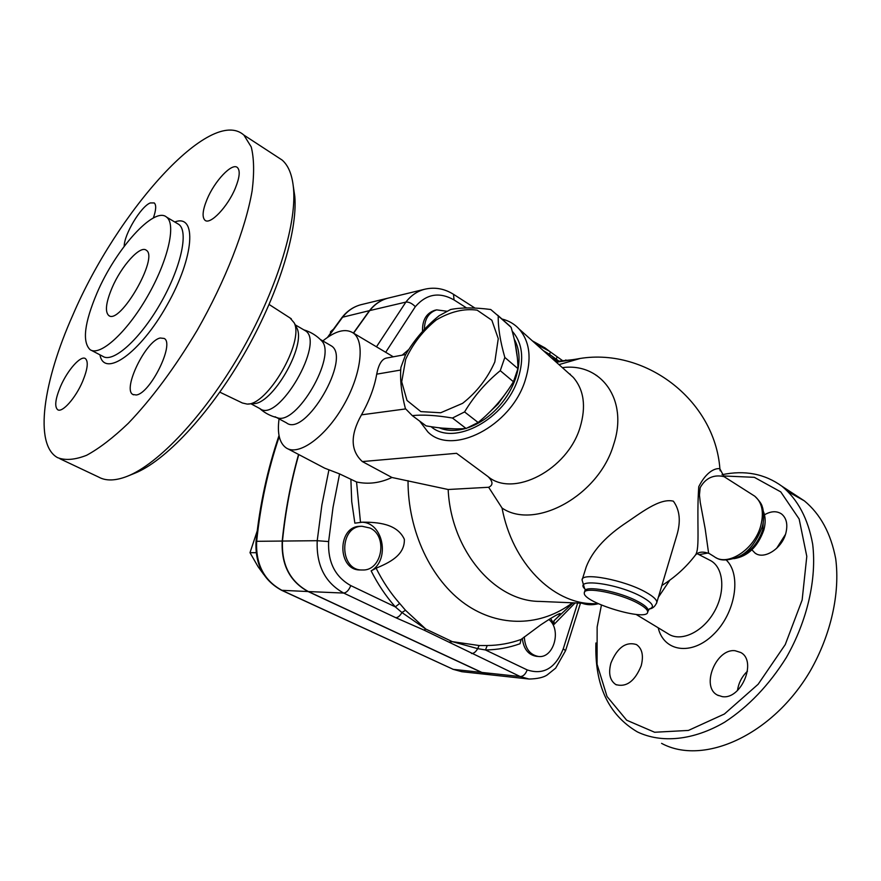 <?xml version="1.0" encoding="UTF-8"?>
<svg xmlns="http://www.w3.org/2000/svg" width="881" height="881" viewBox="0 0 881 881"><rect width="100%" height="100%" fill="white"/><g stroke="black" fill="none" stroke-linecap="round" stroke-linejoin="round"><path stroke-width="1.32" d="M723.213 475.949L754.345 477.326L780.742 491.873L799.144 518.986L806.798 556.385L802.139 600.027L785.257 644.573L758.156 684.251L724.402 714.006L688.435 730.426L654.638 732.254L626.666 720.206L607.042 696.53L597.087 664.307L597.142 626.997L601.426 605.071M722.277 696.629L717.42 695.076C700.56 686.717 716.055 648.196 735.117 650.729L740.745 652.502C757.363 661.025 741.185 699.943 722.277 696.629M764.488 514.79C771.029 511.035 776.723 510.76 781.557 513.975C786.524 518.072 787.955 524.448 785.863 533.115C782.031 548.61 763.981 560.096 755.017 553.059L751.911 549.832M610.918 663.063C617.306 647.579 625.818 641.401 636.434 644.551C642.183 648.526 643.769 655.596 641.203 665.761C634.849 681.255 626.402 687.532 615.852 684.581C609.872 680.55 608.231 673.37 610.918 663.063M669.791 580.194L658.349 597.285M595.919 642.976C594.576 685.121 608.397 714.766 637.381 731.913C661.389 743.421 693.138 740.58 724.611 722.222C748.509 706.628 769.069 685.077 786.304 657.578C807.37 620.665 816.841 578.839 812.678 544.227C808.075 518.755 797.834 499.428 781.954 486.246C764.686 473.78 744.72 469.925 722.046 474.705M788.583 491.994L804.375 500.882C820.431 514.141 830.871 533.423 835.706 558.752C840.177 593.122 831.058 634.507 810.278 670.915C772.395 735.536 703.203 765.996 661.587 743.366M785.467 534.415L776.557 548.434M747.462 671.212C741.934 676.465 738.608 682.896 737.485 690.495M127.998 475.993L134.308 473.427C164.648 461.611 208.863 414.907 243.343 355.417C277.845 295.939 297.844 231.791 294.794 196.331L293.318 186.409M290.025 317.953L294.221 322.887C304.275 341.949 267.273 405.678 247.121 404.071L242.418 403.002L219.843 392.166M277.063 156.752L282.118 160.045C288.539 165.606 292.36 175.22 293.549 188.886C296.688 225.415 275.874 292.007 240.006 353.854C204.15 415.722 158.305 464.21 127.084 476.368C115.389 480.883 105.918 481.125 98.65 477.073L59.897 458.748M72.87 315.002C117.283 211.187 210.9 105.511 243.916 135.112L251.228 146.929C254.058 158.217 254.356 172.841 252.131 190.781C245.535 229.06 225.47 280.654 197.3 330.111C175.044 367.399 152.039 398.476 128.274 423.332C113.142 437.78 99.256 448.44 86.613 455.29C74.951 459.86 65.26 460.642 57.529 457.624C33.786 444.487 43.136 381.539 72.87 315.002M96.987 293.065C115.642 249.169 154.219 205.967 166.597 217.122C176.453 224.192 167.919 261.183 147.138 296.996C126.479 332.897 99.883 356.728 90.06 349.658C82.098 341.784 84.4 322.92 96.987 293.065M82.616 381.44C75.623 398.025 62.177 413.123 57.661 409.709C54.391 406.681 55.327 398.961 60.492 386.539C67.463 370.163 80.799 355.076 85.402 358.6C88.574 361.529 87.648 369.15 82.616 381.44M124.21 246.284C124.078 234.456 140.971 206.352 150.299 202.938L154.241 202.938C156.422 204.965 156.124 209.986 153.349 217.992M206.969 199.524C214.512 181.001 232.254 162.214 237.474 167.61C240.315 170.628 239.632 177.389 235.447 187.884C227.871 206.716 209.986 225.426 204.899 220.184C201.947 217.089 202.63 210.196 206.969 199.524M160.254 338.007L164.196 338.458C174.945 343.524 150.255 393.675 136.258 394.974L132.888 394.501C122.173 389.325 145.905 340.54 160.254 338.007M490.177 674.802L481.588 672.412L308.108 591.547C289.805 581.526 281.171 564.699 282.206 541.055C285.213 511.244 290.653 482.381 298.56 454.442M353.402 333.084L369.458 310.641C374.425 304.341 380.482 300.201 387.629 298.241L389.083 297.888M112.041 287.889C121.248 266.073 140.321 244.874 146.301 250.259C159.186 257.252 119.662 325.662 108.66 315.442C104.839 311.643 105.962 302.458 112.041 287.889M295.95 326.256L296.93 328.161C306.324 345.991 272.02 405.073 253.144 403.619L247.957 404.005M304.066 329.99L305.267 330.694C325.563 341.927 278.143 423.541 260.016 408.663L250.942 403.784M320.563 339.703L321.73 340.903C337.071 355.935 296.346 426.008 277.152 417.682M572.551 359.701L555.526 361.529M596.206 375.471L596.767 375.449M569.6 373.896L570.293 374.238M598.43 603.749L592.88 603.683C552.607 603.441 512.268 562.926 502.06 508.062L488.658 487.27L448.165 489.506L391.935 477.48C380.096 483.041 368.302 484.539 356.552 481.973L339.581 473.901L324.693 468.174L287.845 448.814M591.041 603.606L539.877 601.415C494.781 601.525 450.973 550.603 448.165 489.506M545.053 347.962L532.454 340.925M535.791 343.909L549.392 351.222L562.32 360.461M554.49 357.895L557.144 360.197M550.416 351.882L549.568 354.393L543.401 350.704M557.133 356.673L556.285 359.195L549.568 354.393M558.829 361.012L556.285 359.195M405.667 359.393L401.714 381.814L407.022 400.47L420.843 411.614L440.676 412.76L462.624 403.333C476.83 392.122 487.556 378.312 494.825 361.915L498.261 338.667L491.851 320.232L477.161 310.167C464.188 308.328 450.565 311.577 436.315 319.902C422.957 330.738 412.749 343.898 405.667 359.393M400.91 367.399L405.513 354.889C414.235 339.846 425.457 326.785 439.145 315.695L450.632 309.506C461.314 307.414 474.683 307.414 490.739 309.506L498.239 315.905C497.996 327.38 500.199 341.222 504.835 357.444L500.265 370.67C485.872 382.453 473.967 396.208 464.573 411.934L452.46 418.035C436.238 415.292 422.836 414.499 412.286 415.623L405.392 408.608C401.34 392.684 399.853 378.951 400.91 367.399M425.743 425.633L426.074 425.875C441.579 428.595 454.926 429.465 466.093 428.485L478.119 422.495C492.259 410.887 504.031 397.309 513.425 381.737L517.918 368.632C517.951 356.64 515.682 342.874 511.134 327.347L504.659 321.598M507.478 390.834L498.062 404.016L486.631 414.962M454.772 428.849L442.658 428.144M515.132 343.37L517.334 357.532M426.074 425.875L412.286 415.623M466.093 428.485L452.46 418.035M511.134 327.347L498.239 315.905M517.918 368.632L504.835 357.444M513.425 381.737L500.265 370.67M478.119 422.495L464.573 411.934M514.185 339.031C520.142 349.779 520.605 362.917 515.583 378.434C512.213 388.147 506.96 397.155 499.835 405.447C490.321 416.228 479.671 423.673 467.877 427.77M465.41 428.54C455.554 431.261 446.788 431.007 439.123 427.77M424.378 329.45C424.565 319.065 428.662 312.535 436.679 309.881L446.898 311.246M422.55 331.443C422.142 320.31 426.195 313.262 434.729 310.31L435.346 310.178M370.053 528.038C388.191 536.089 381.991 571.086 362.476 569.985C339.097 571.042 338.711 526.045 362.069 526.276L370.053 528.038M362.003 569.985L360.582 569.952C337.214 571.009 336.839 526.089 360.175 526.32L360.714 526.298M548.896 619.53C561.847 629.596 553.775 658.592 538.445 656.488C529.723 654.825 525.01 648.273 524.316 636.831M538.214 656.466L536.397 656.312C528.281 654.891 523.589 648.934 522.323 638.428M332.919 329.604L330.507 331.785L330.452 333.095M257.219 530.946L249.995 552.684L258.067 566.67L263.804 574.577M331.542 331.553L330.507 331.785M256.096 552.695L249.995 552.684M550.625 618.462L554.149 624.31L575.117 602.923M389.358 297.822L387.904 298.174C380.757 300.135 374.7 304.275 369.734 310.575L353.567 333.183M298.78 454.563C290.906 482.458 285.466 511.288 282.471 541.055C281.435 564.699 290.069 581.526 308.372 591.558L481.885 672.434L490.552 674.835L528.556 678.976M582.374 579.158L586.272 566.758C592.098 551.825 604.355 537.873 623.043 524.889C640.366 513.414 659.384 497.765 673.359 501.168C679.857 510.033 680.991 521.486 676.773 535.538L675.066 541.253M638.329 603.485C644.551 606.921 647.667 609.729 647.678 611.91C648.229 622.228 582.143 602.318 584.323 592.902C583.431 586.14 620.004 593.155 638.329 603.485M752.495 494.748L754.775 496.201C762.098 502.423 764.113 512.18 760.821 525.483C754.786 549.337 727.453 567.111 714.15 556.583L708.599 553.136L705.163 528.721L700.274 502.577L699.448 495.045L700.164 487.711C708.137 473.317 720.284 475.806 724.05 476.643L725.448 477.524M720.14 470.795L719.898 468.846C719.094 468.285 708.544 467.359 698.754 486.708C696.342 521.53 700.329 548.819 695.351 555.173L694.536 556.23M502.06 508.062C535.075 530.593 599.069 495.507 613.672 444.365C628.649 399.82 601.095 362.333 562.386 367.652M733.84 558.686C747.76 556.462 757.759 546.914 763.827 530.054C765.754 522.874 765.589 516.64 763.331 511.365M488.658 487.27C493.261 485.167 493.063 481.621 488.063 476.621M350.902 479.859L351.728 501.641L354.867 523.16L362.675 522.158C377.189 522.202 397.056 523.402 404.346 539.282C404.93 555.404 388.995 562.783 376.121 568.201L371.143 570.866C377.905 584.323 385.966 596.338 395.327 606.877L399.677 603.441C390.547 593.122 382.695 581.372 376.121 568.201M487.237 645.52L485.453 649.958C497.358 649.815 508.888 647.733 520.054 643.725L521.067 639.463C510.143 643.383 498.866 645.399 487.237 645.52L479.121 645.52L452.327 641.654L425.798 629.067L405.491 610.269L399.677 603.441M521.067 639.463L540.791 624.816C550.834 618.132 557.266 614.343 560.107 613.462C560.602 614.046 558.554 616.491 553.951 620.797L554.149 624.31M572.43 602.802C541.518 626.325 499.681 628.109 465.366 604.135C431.128 580.116 407.815 531.111 408.035 480.674M405.491 610.269L401.923 612.515L425.798 629.067L423.97 630.08L520.231 676.564C523.204 676.443 525.528 674.218 527.201 669.912L485.453 649.958L477.689 648.636L479.121 645.52M282.471 541.055L317.215 540.703C316.191 565.228 325.012 582.682 343.7 593.067C346.486 592.715 348.854 590.226 350.792 585.601L395.327 606.877L401.923 612.515C400.018 615.885 397.959 617.614 395.756 617.691L423.97 630.08M361.232 522.224C383.004 521.618 390.668 559.666 371.143 570.866M449.354 642.095L452.327 641.654L477.689 648.636C475.85 651.885 473.791 653.515 471.522 653.526M598.243 603.76C592.219 605.225 586.79 605.038 581.923 603.21M391.935 477.48L362.344 461.567C350.418 450.62 350.131 435.049 361.474 414.841C369.381 400.756 374.458 387.2 376.705 374.161C378.588 364.437 381.814 359.085 386.385 358.082L386.99 357.972M322.831 340.925C335.43 330.782 345.561 328.128 353.204 332.963C365.417 341.299 361.21 375.284 343.105 406.218C325.166 437.262 298.648 456.149 286.336 448.022C279.53 443.297 277.097 433.584 279.057 418.882M551.308 357.763L557.739 361.177M569.864 374.029L570.855 375.207M552.343 356.353L554.16 357.95M362.344 461.567L456.545 453.308L487.92 476.511C513.05 498.051 567.639 469.936 580.139 427.197C586.261 406.471 583.971 389.865 573.267 377.365L519.206 329.109C514.57 324.054 508.811 320.684 501.928 318.999M419.697 421.14L427.924 431.998C452.008 456.402 511.068 426.349 525.175 380.416C531.882 358.842 529.888 341.74 519.206 329.109M512.202 331.19C522.389 342.676 524.36 358.457 518.105 378.522C505.529 419.158 453.858 446.799 431.106 426.69M329.935 345.066L331.168 345.781C352.037 357.367 305.167 437.978 286.413 422.825L275.092 416.746M697.223 553.72L710.835 560.734C723.984 568.124 725.68 592.616 713.786 612.603C702.091 632.701 680.308 642.359 667.941 633.681L636.104 614.431M658.206 627.801C663.723 651.698 691.563 656.125 713.412 634.529C735.525 613.341 741.769 574.731 726.23 559.997M708.038 553.037L698.996 554.634M177.257 223.477L178.887 224.457C188.963 231.659 180.715 268.584 160.045 304.187C139.495 339.89 112.79 363.457 102.736 356.287L91.283 350.297M99.949 354.834C104.134 378.378 140.101 353.369 167.137 304.958C194.481 256.723 197.091 213.279 174.757 221.99M369.458 310.641L342.114 317.325L327.49 337.401M282.206 541.055L256.668 541.308C260.435 504.813 267.956 469.892 279.233 436.558M328.25 336.883L342.819 316.907C347.72 310.751 353.699 306.698 360.747 304.76L362.179 304.419M565.855 360.747L565.844 359.911M558.995 364.613L579.819 358.578M577.65 603.033L563.267 648.779C555.504 668.216 543.478 675.253 527.201 669.912M308.108 591.547L281.645 590.303C263.463 580.392 254.928 564.082 256.041 541.397L256.668 541.308C255.622 564.303 264.113 580.678 282.118 590.424L453.241 669.351L281.722 590.347M489.803 674.758L461.82 671.707L453.241 669.351L481.588 672.412M584.543 588.409L582.099 580.017C581.086 571.824 624.354 579.907 645.927 592.274C653.206 596.349 656.852 599.708 656.841 602.351L656.565 603.287M584.543 592.186L584.786 591.415C583.905 584.621 620.477 591.614 638.791 601.965C645.013 605.401 648.119 608.209 648.13 610.401L647.898 611.194M585.887 589.841C570.712 577.352 617.46 582.98 642.359 597.12C652.854 603.177 655.134 607.13 649.209 608.98C652.645 608.628 655.189 606.414 656.841 602.351L676.773 535.538M737.089 557.442C749.357 553.312 757.946 543.984 762.858 529.448L763.662 514.79M568.091 372.751L568.652 373.247M360.483 522.268L356.552 481.973M573.102 602.835L553.951 620.797M308.372 591.558L343.7 593.067L395.756 617.691M350.792 585.601C335.143 576.824 327.754 562.144 328.624 541.562L333.029 507.357L339.581 473.901M408.894 349.394L402.199 355.153M385.691 352.279L415.325 306.676C426.426 293.913 439.322 291.666 454.023 299.925L466.589 307.954M453.517 294.32L454.023 299.925M474.958 308.086L453.781 294.485C444.465 288.572 434.652 286.843 424.334 289.331C417.076 291.336 410.92 295.587 405.877 302.095C408.85 301.809 412.011 303.328 415.325 306.676M369.734 310.575L405.877 302.095L376.473 346.806M328.91 469.947L321.895 504.912L317.215 540.703L328.624 541.562M565.558 650.718L563.267 648.779M481.885 672.434L520.231 676.564L529.018 679.031C537.377 678.844 543.412 677.5 547.145 674.989L555.669 668.128L565.591 650.619L580.48 603.155M376.705 374.161L400.734 370.042M405.612 408.927L361.474 414.841M710.835 560.734L709.095 559.842M804.375 500.882L781.943 486.235M718.356 695.561L717.42 695.076M756.195 553.764L755.017 553.059M616.48 684.889L615.852 684.581M291.292 318.768L269.134 304.485M294.794 196.331L293.549 188.886M243.916 135.112L282.118 160.045M166.597 217.122L177.4 223.565M133.483 394.809L132.888 394.501M108.66 315.442L109.31 315.794M296.93 328.161L294.221 322.887M295.223 324.836L305.267 330.694M321.73 340.903C316.742 335.617 310.762 331.928 303.791 329.835M277.141 417.671C270.555 416.074 264.74 413.002 259.675 408.476M716.022 557.695C720.79 560.977 728.246 560.69 738.377 556.836C748.299 552.398 756.217 542.454 762.164 527.003C765.049 518.127 762.77 507.016 762.34 507.126C761.977 504.439 759.455 500.793 754.775 496.201L724.061 476.643L719.898 468.846C714.821 399.545 644.033 346.002 576.637 359.074L556.318 362.234M549.392 351.222L544.579 347.599M510.418 326.532L497.523 315.09M434.729 310.31L436.679 309.881M360.175 526.32L362.069 526.276M461.82 671.707L452.801 669.241M279.024 435.533C267.516 469.199 259.851 504.483 256.041 541.386M342.158 317.281C347.18 310.971 353.369 306.797 360.747 304.76L387.629 298.241M647.678 611.91L649.242 608.958M585.226 589.378L585.039 590.666M708.709 553.378C702.697 551.264 698.248 551.858 695.351 555.173C686.035 567.342 674.879 577.451 661.862 585.491M353.204 332.963L393.289 356.805M558.312 361.089L548.94 353.986M570.745 375.119L569.82 374.007M387.904 298.174L424.334 289.331M405.745 354.492L386.385 358.082M320.321 339.46L331.168 345.781"/></g></svg>

